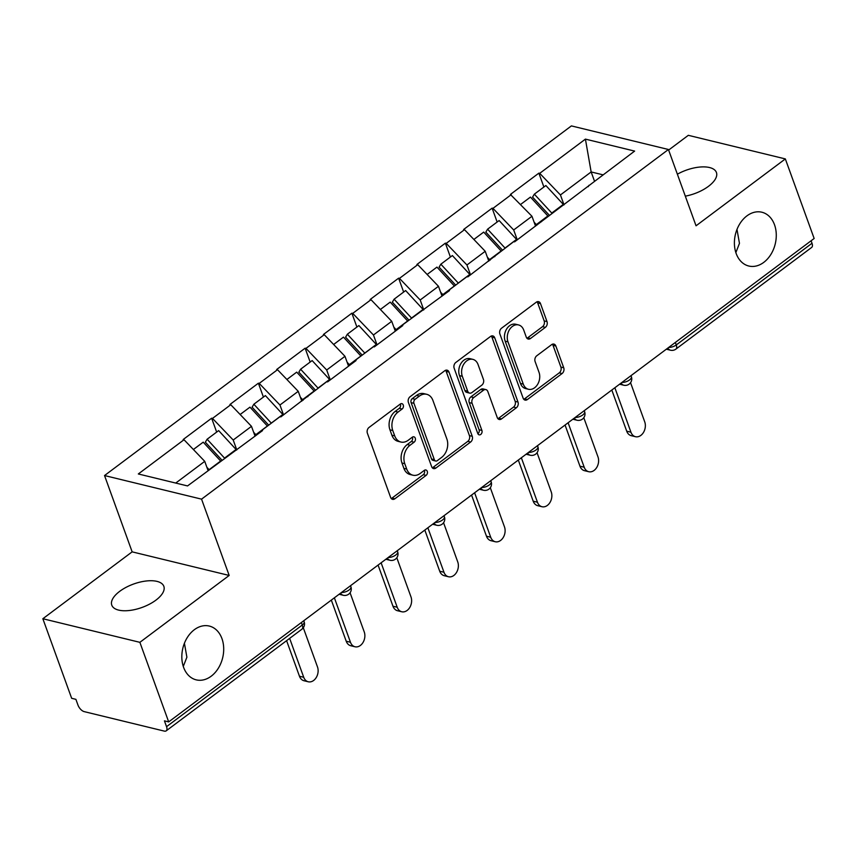 <?xml version="1.0" encoding="UTF-8"?>
<svg xmlns="http://www.w3.org/2000/svg" width="857" height="857" viewBox="0 0 857 857"><rect width="100%" height="100%" fill="white"/><g stroke="black" fill="none" stroke-linecap="round" stroke-linejoin="round"><path stroke-width="1.29" d="M735.852 252.601L739.462 243.377L736.988 229.408M736.163 253.49A27.681 20.472 103.7 0 0 748.793 266.024A27.681 20.472 103.7 0 0 770.839 254.508A27.681 20.472 103.7 0 0 774.514 224.759A27.681 20.472 103.7 0 0 761.884 212.225A27.681 20.472 103.7 0 0 739.837 223.741A27.681 20.472 103.7 0 0 736.163 253.49M183.28 666.435L186.89 657.212L184.416 643.253M183.591 667.324A27.681 20.472 103.7 0 0 196.221 679.858A27.681 20.472 103.7 0 0 218.267 668.342A27.681 20.472 103.7 0 0 221.942 638.594A27.681 20.472 103.7 0 0 209.312 626.06A27.681 20.472 103.7 0 0 187.265 637.576A27.681 20.472 103.7 0 0 183.591 667.324M403.251 404.997A2.967 2.196 103.7 0 0 401.901 403.658A2.967 2.196 103.7 0 0 400.294 404.043L369.035 427.45A4.242 3.139 103.7 0 0 367.385 433.224L390.621 497.414A4.242 3.139 103.7 0 0 392.56 499.342A4.242 3.139 103.7 0 0 394.863 498.774L426.111 475.378A2.967 2.196 103.7 0 0 427.268 471.339A2.967 2.196 103.7 0 0 425.908 469.99A2.967 2.196 103.7 0 0 424.301 470.375L420.262 473.407A13.583 10.048 103.7 0 1 412.913 475.196A13.583 10.048 103.7 0 1 406.711 469.047L404.783 463.701A13.583 10.048 103.7 0 1 410.064 445.233L414.102 442.201A2.967 2.196 103.7 0 0 415.259 438.163A2.967 2.196 103.7 0 0 413.899 436.824A2.967 2.196 103.7 0 0 412.292 437.209L408.253 440.241A13.583 10.048 103.7 0 1 400.905 442.03A13.583 10.048 103.7 0 1 394.713 435.881L392.774 430.525A13.583 10.048 103.7 0 1 398.055 412.067L402.094 409.035A2.967 2.196 103.7 0 0 403.251 404.997M400.905 442.03L398.077 441.344A13.583 10.048 103.7 0 1 391.885 435.195L389.946 429.839A13.583 10.048 103.7 0 1 395.227 411.381L399.266 408.35A2.967 2.196 103.7 0 0 400.423 404.311A2.967 2.196 103.7 0 0 400.305 404.033M391.263 498.528A4.242 3.139 103.7 0 0 392.035 498.088L423.283 474.682A2.967 2.196 103.7 0 0 424.44 470.643A2.967 2.196 103.7 0 0 424.322 470.364M412.913 475.196L410.085 474.51A13.583 10.048 103.7 0 1 403.883 468.361L401.954 463.005A13.583 10.048 103.7 0 1 407.236 444.547L411.274 441.516A2.967 2.196 103.7 0 0 412.431 437.477A2.967 2.196 103.7 0 0 412.313 437.199M677.373 174.207A27.681 12.448 160.1 0 1 716.42 172.482A27.681 12.448 160.1 0 1 708.493 186.312A27.681 12.448 160.1 0 1 685.311 196.157M155.92 600.146A27.681 12.448 160.1 0 1 129.353 610.495A27.681 12.448 160.1 0 1 111.785 605.171A27.681 12.448 160.1 0 1 119.701 591.341A27.681 12.448 160.1 0 1 146.268 580.992A27.681 12.448 160.1 0 1 163.837 586.317A27.681 12.448 160.1 0 1 155.92 600.146M545.352 327.363A4.242 3.139 103.7 0 0 547.002 321.589L540.488 303.582A4.242 3.139 103.7 0 0 538.55 301.653A4.242 3.139 103.7 0 0 536.257 302.221L501.549 328.21A4.242 3.139 103.7 0 0 499.899 333.984L523.134 398.173A4.242 3.139 103.7 0 0 525.073 400.101A4.242 3.139 103.7 0 0 527.366 399.544L562.074 373.545A4.242 3.139 103.7 0 0 563.724 367.771L555.85 346.024A4.242 3.139 103.7 0 0 553.911 344.096A4.242 3.139 103.7 0 0 551.619 344.653L536.761 355.784A4.242 3.139 103.7 0 0 535.111 361.547L539.021 372.334A11.355 8.399 103.7 0 1 537.51 384.547A11.355 8.399 103.7 0 1 528.469 389.271A11.355 8.399 103.7 0 1 523.284 384.129L507.987 341.868A11.355 8.399 103.7 0 1 509.487 329.656A11.355 8.399 103.7 0 1 518.539 324.932A11.355 8.399 103.7 0 1 523.723 330.074L526.273 337.122A4.242 3.139 103.7 0 0 528.212 339.04A4.242 3.139 103.7 0 0 530.504 338.483L545.352 327.363L542.524 326.667A4.242 3.139 103.7 0 0 544.174 320.904L537.66 302.896A4.242 3.139 103.7 0 0 537.018 301.782M229.173 575.454L132.149 551.854L42.85 618.733L139.873 642.332L229.173 575.454L201.556 499.149L668.428 149.493L696.045 225.798L785.344 158.92L814.15 238.492L168.679 721.905L164.437 720.866L166.547 726.682L302.285 625.021L301.385 622.514M139.873 642.332L168.679 721.905M449.014 372.088A4.242 3.139 103.7 0 0 447.075 370.17A4.242 3.139 103.7 0 0 444.783 370.727L410.075 396.716A4.242 3.139 103.7 0 0 408.414 402.49L431.66 466.69A4.242 3.139 103.7 0 0 433.599 468.608A4.242 3.139 103.7 0 0 435.892 468.051L470.6 442.051A4.242 3.139 103.7 0 0 472.25 436.288L449.014 372.088L446.186 371.402A4.242 3.139 103.7 0 0 445.544 370.288M455.806 362.468L490.515 336.469A4.242 3.139 103.7 0 1 492.807 335.912A4.242 3.139 103.7 0 1 494.746 337.84L517.992 402.029A4.242 3.139 103.7 0 1 516.332 407.803L501.484 418.923A4.242 3.139 103.7 0 1 499.192 419.48A4.242 3.139 103.7 0 1 497.253 417.563L487.826 391.531A4.242 3.139 103.7 0 0 485.887 389.603A4.242 3.139 103.7 0 0 483.594 390.16L473.739 397.541A4.242 3.139 103.7 0 0 472.089 403.315L481.902 430.418A2.967 2.196 103.7 0 1 481.505 433.61A2.967 2.196 103.7 0 1 479.138 434.842A2.967 2.196 103.7 0 1 477.788 433.503L454.156 368.231A4.242 3.139 103.7 0 1 455.806 362.468M201.556 499.149L104.533 475.549L571.394 125.904L668.428 149.493M543.895 187.019L538.871 173.135L510.397 194.453L531.972 216.275L535.539 226.141M538.871 173.135L539.717 173.339L585.417 139.123L634.63 151.089L514.575 241.856L513.718 241.642L467.826 276.865L466.979 276.65L448.693 290.341L449.539 290.555L401.944 325.36L402.801 325.564L374.327 346.881L373.481 346.678L355.205 360.368L356.051 360.572L327.578 381.89L326.731 381.686L280.839 416.898L279.982 416.695L261.706 430.385L262.553 430.589L187.544 485.93L138.32 473.964L184.019 439.737L204.737 461.345L208.069 470.557M216.66 432.089L211.636 418.205L183.173 439.523L184.019 439.737M211.636 418.205L212.482 418.42L230.769 404.729L251.487 426.336L255.065 436.202M263.41 397.08L258.385 383.197L229.912 404.515L230.769 404.729M258.385 383.197L259.232 383.4L277.507 369.71L298.236 391.317L301.803 401.194M310.159 362.061L305.135 348.188L276.661 369.506L277.507 369.71M305.135 348.188L305.981 348.392L324.257 334.701L344.975 356.308L348.553 366.185M356.898 327.053L351.873 313.18L323.41 334.498L324.257 334.701M351.873 313.18L352.73 313.383L371.006 299.693L391.724 321.3L395.302 331.177M403.647 292.044L398.623 278.171L370.16 299.489L371.006 299.693M398.623 278.171L399.469 278.375L417.755 264.684L438.473 286.292L442.051 296.168M450.396 257.036L445.372 243.152L416.909 264.481L417.755 264.684M445.372 243.152L446.218 243.367L464.505 229.676L485.223 251.283L488.79 261.149M497.146 222.027L492.122 208.144L463.648 229.472L464.505 229.676M492.122 208.144L492.968 208.358L511.243 194.668M531.972 216.275L513.686 229.965L517.264 239.831M541.485 221.695L542.192 220.324M492.968 208.358L513.686 229.965M485.223 251.283L466.936 264.974L470.514 274.84M494.735 256.704L495.442 255.332M446.218 243.367L466.936 264.974M438.473 286.292L420.198 299.982L423.765 309.859M447.997 291.712L448.693 290.341M399.469 278.375L420.198 299.982M391.724 321.3L373.448 334.991L377.026 344.868M401.247 326.721L401.944 325.36M352.73 313.383L373.448 334.991M344.975 356.308L326.699 369.999L330.277 379.876M354.498 361.729L355.205 360.368M305.981 348.392L326.699 369.999M298.236 391.317L279.95 405.007L283.528 414.884M307.749 396.748L308.456 395.377M259.232 383.4L279.95 405.007M251.487 426.336L233.211 440.027L236.778 449.893M260.999 431.757L261.706 430.385M212.482 418.42L233.211 440.027M42.85 618.733L71.656 698.305L75.898 699.333L77.998 705.15A6.492 3.246 -126.8 0 0 84.222 711.631L164.276 731.096A6.492 3.246 -126.8 0 0 166.194 730.85A6.492 3.246 -126.8 0 0 166.547 726.682M204.737 461.345L175.739 483.059M785.344 158.92L688.321 135.32L668.631 150.061M811.108 240.774L812.008 243.27A6.492 3.246 53.2 0 1 811.654 247.437L675.916 349.099A6.492 3.246 53.2 0 0 676.269 344.942L812.008 243.27M132.149 551.854L104.533 475.549M602.953 174.817L591.148 171.946L560.435 194.946L564.013 204.823M594.49 181.159L591.148 171.946L585.417 139.123M588.234 186.687L588.941 185.316M539.717 173.339L560.435 194.946M432.292 467.793A4.242 3.139 103.7 0 0 433.064 467.365L467.772 441.366A4.242 3.139 103.7 0 0 469.422 435.602L446.186 371.402M415.109 399.287A2.967 2.196 103.7 0 0 413.952 403.326L434.36 459.673A2.967 2.196 103.7 0 0 435.71 461.023A2.967 2.196 103.7 0 0 437.316 460.637L441.58 457.434A13.583 10.048 103.7 0 0 446.861 438.977L432.924 400.455A13.583 10.048 103.7 0 0 426.722 394.306A13.583 10.048 103.7 0 0 419.373 396.095L415.109 399.287L412.281 398.601A2.967 2.196 103.7 0 0 411.124 402.64L413.952 403.326M435.71 461.023L432.881 460.338A2.967 2.196 103.7 0 1 431.532 458.988L411.124 402.64M426.722 394.306L423.894 393.62A13.583 10.048 103.7 0 0 416.545 395.409L419.373 396.095M412.281 398.601L416.545 395.409M497.885 418.666A4.242 3.139 103.7 0 0 498.656 418.237L513.504 407.107A4.242 3.139 103.7 0 0 515.153 401.344L491.918 337.144A4.242 3.139 103.7 0 0 491.286 336.04M485.887 389.603L483.059 388.917A4.242 3.139 103.7 0 0 480.766 389.474L470.911 396.855A4.242 3.139 103.7 0 0 469.261 402.619L479.074 429.732L481.902 430.418M477.906 433.781A2.967 2.196 103.7 0 0 479.074 429.732M478.045 364.514A11.355 8.399 103.7 0 0 472.86 359.362A11.355 8.399 103.7 0 0 463.819 364.096A11.355 8.399 103.7 0 0 462.309 376.298L467.697 391.188A4.242 3.139 103.7 0 0 469.636 393.106A4.242 3.139 103.7 0 0 471.928 392.549L481.784 385.168A4.242 3.139 103.7 0 0 483.434 379.405L478.045 364.514M472.86 359.362L470.032 358.676A11.355 8.399 103.7 0 0 460.991 363.4A11.355 8.399 103.7 0 0 459.481 375.612L462.309 376.298M469.636 393.106L466.808 392.42A4.242 3.139 103.7 0 1 464.869 390.503L459.481 375.612M526.905 338.226A4.242 3.139 103.7 0 0 527.676 337.797L542.524 326.667M518.539 324.932L515.71 324.246A11.355 8.399 103.7 0 0 506.658 328.97A11.355 8.399 103.7 0 0 505.159 341.172L507.987 341.868M528.469 389.271L525.641 388.585A11.355 8.399 103.7 0 1 520.456 383.433L505.159 341.172M523.777 399.287A4.242 3.139 103.7 0 0 524.538 398.848L559.246 372.859A4.242 3.139 103.7 0 0 560.896 367.085L553.022 345.328A4.242 3.139 103.7 0 0 552.379 344.225M299.468 676.237L303.721 677.276A9.952 7.359 103.7 0 0 308.252 681.776L304.01 680.747A9.952 7.359 -76.3 0 1 299.468 676.237L286.592 640.672M308.252 681.776A9.952 7.359 103.7 0 0 316.179 677.641A9.952 7.359 103.7 0 0 317.497 666.95L303.314 627.774M209.162 469.732A35.469 17.772 -126.8 0 0 209.108 469.668L220.645 461.023A35.469 17.772 53.2 0 1 220.699 461.098M220.645 461.023L203.216 442.158L193.393 449.507M209.108 469.668L206.88 467.258M236.596 450.032A35.469 17.772 -126.8 0 0 236.071 449.464L218.653 430.6L207.115 439.234L224.534 458.109A35.469 17.772 53.2 0 1 224.598 458.174M221.942 460.166L205.348 442.191L207.115 439.234M303.721 677.276L289.645 638.39M346.217 641.229L350.459 642.257A9.952 7.359 103.7 0 0 355.002 646.767L350.759 645.739A9.952 7.359 -76.3 0 1 346.217 641.229L331.327 600.093M355.002 646.767A9.952 7.359 103.7 0 0 362.929 642.632A9.952 7.359 103.7 0 0 364.246 631.941L350.063 592.755M256.372 435.227A35.469 17.772 -126.8 0 0 255.847 434.66L267.384 426.015A35.469 17.772 53.2 0 1 267.448 426.079M267.384 426.015L249.965 407.15L240.142 414.499M255.847 434.66L253.629 432.249M283.335 415.024A35.469 17.772 -126.8 0 0 282.821 414.456L265.391 395.591L253.854 404.225L271.283 423.101A35.469 17.772 53.2 0 1 271.348 423.165M268.691 425.158L252.097 407.182L253.854 404.225M350.459 642.257L334.369 597.811M392.967 606.22L397.209 607.249A9.952 7.359 103.7 0 0 401.751 611.759L397.509 610.73A9.952 7.359 -76.3 0 1 392.967 606.22L378.076 565.084M401.751 611.759A9.952 7.359 103.7 0 0 409.678 607.613A9.952 7.359 103.7 0 0 410.996 596.933L396.812 557.746M303.121 400.219A35.469 17.772 -126.8 0 0 302.596 399.641L314.133 391.006A35.469 17.772 53.2 0 1 314.198 391.071M314.133 391.006L296.715 372.131L286.891 379.49M302.596 399.641L300.378 397.241M330.084 380.015A35.469 17.772 -126.8 0 0 329.57 379.447L312.141 360.572L300.603 369.217L318.033 388.092A35.469 17.772 53.2 0 1 318.097 388.157M315.44 390.149L298.847 372.174L300.603 369.217M397.209 607.249L381.119 562.803M439.716 571.212L443.958 572.24A9.952 7.359 103.7 0 0 448.5 576.75L444.258 575.711A9.952 7.359 -76.3 0 1 439.716 571.212L424.826 530.076M448.5 576.75A9.952 7.359 103.7 0 0 456.417 572.605A9.952 7.359 103.7 0 0 457.745 561.913L443.562 522.738M349.86 365.2A35.469 17.772 -126.8 0 0 349.345 364.632L360.883 355.998A35.469 17.772 53.2 0 1 360.947 356.062M360.883 355.998L343.453 337.122L333.63 344.482M349.345 364.632L347.117 362.222M376.834 345.007A35.469 17.772 -126.8 0 0 376.309 344.439L358.89 325.564L347.353 334.209L364.782 353.073A35.469 17.772 53.2 0 1 364.836 353.148M362.179 355.13L345.585 337.165L347.353 334.209M443.958 572.24L427.868 527.794M486.465 536.203L490.707 537.232A9.952 7.359 103.7 0 0 495.25 541.742L490.997 540.703A9.952 7.359 -76.3 0 1 486.465 536.203L471.564 495.057M495.25 541.742A9.952 7.359 103.7 0 0 503.166 537.596A9.952 7.359 103.7 0 0 504.484 526.905L490.311 487.729M396.609 330.191A35.469 17.772 -126.8 0 0 396.095 329.624L407.632 320.989A35.469 17.772 53.2 0 1 407.696 321.054M407.632 320.989L390.203 302.114L380.379 309.473M396.095 329.624L393.866 327.213M423.583 309.998A35.469 17.772 -126.8 0 0 423.058 309.431L405.64 290.555L394.102 299.2L411.521 318.065A35.469 17.772 53.2 0 1 411.585 318.14M408.928 320.122L392.335 302.157L394.102 299.2M490.707 537.232L474.617 492.786M533.204 501.195L537.446 502.223A9.952 7.359 103.7 0 0 541.988 506.723L537.746 505.694A9.952 7.359 -76.3 0 1 533.204 501.195L518.314 460.048M541.988 506.723A9.952 7.359 103.7 0 0 549.915 502.588A9.952 7.359 103.7 0 0 551.233 491.897L537.05 452.721M443.358 295.183A35.469 17.772 -126.8 0 0 442.833 294.615L454.371 285.97A35.469 17.772 53.2 0 1 454.435 286.045M454.371 285.97L436.952 267.105L427.129 274.465M442.833 294.615L440.616 292.205M470.332 274.99A35.469 17.772 -126.8 0 0 469.807 274.411L452.378 255.547L440.852 264.192L458.27 283.056A35.469 17.772 53.2 0 1 458.334 283.121M455.678 285.113L439.084 267.138L440.852 264.192M537.446 502.223L521.356 457.767M579.953 466.176L584.195 467.215A9.952 7.359 103.7 0 0 588.738 471.714L584.495 470.686A9.952 7.359 -76.3 0 1 579.953 466.176L565.063 425.04M588.738 471.714A9.952 7.359 103.7 0 0 596.665 467.579A9.952 7.359 103.7 0 0 597.982 456.888L583.799 417.713M490.108 260.174A35.469 17.772 -126.8 0 0 489.583 259.607L501.12 250.962A35.469 17.772 53.2 0 1 501.184 251.037M501.12 250.962L483.702 232.097L473.878 239.446M489.583 259.607L487.365 257.196M517.071 239.971A35.469 17.772 -126.8 0 0 516.557 239.403L499.128 220.538L487.59 229.173L505.019 248.048A35.469 17.772 53.2 0 1 505.084 248.112M502.427 250.105L485.833 232.129L487.59 229.173M584.195 467.215L568.105 422.758M626.703 431.167L630.945 432.207A9.952 7.359 103.7 0 0 635.487 436.706L631.245 435.677A9.952 7.359 -76.3 0 1 626.703 431.167L611.812 390.031M635.487 436.706A9.952 7.359 103.7 0 0 643.403 432.571A9.952 7.359 103.7 0 0 644.732 421.88L630.548 382.693M536.857 225.166A35.469 17.772 -126.8 0 0 536.332 224.598L547.869 215.953A35.469 17.772 53.2 0 1 547.934 216.018M547.869 215.953L530.44 197.089L520.628 204.437M536.332 224.598L534.104 222.188M563.82 204.962A35.469 17.772 -126.8 0 0 563.306 204.395L545.877 185.53L534.34 194.164L551.769 213.039A35.469 17.772 53.2 0 1 551.833 213.104M549.176 215.096L532.572 197.121L534.34 194.164M630.945 432.207L614.855 387.75M301.932 629.177A6.492 3.246 -126.8 0 0 302.285 625.021A6.492 2.914 -19.9 0 0 304.149 621.775A6.492 6.492 0 0 1 301.932 629.177L166.194 730.85M675.359 342.436L676.269 344.942A6.492 2.914 160.1 0 1 668.706 347.417M340.636 593.119A6.492 4.799 -76.3 0 0 343.261 595.283A6.492 6.492 0 0 0 350.899 586.766A6.492 2.914 -19.9 0 1 349.035 590.012A6.492 2.914 160.1 0 1 341.472 592.498M387.385 558.111A6.492 4.799 -76.3 0 0 390.01 560.274A6.492 6.492 0 0 0 397.637 551.758A6.492 2.914 -19.9 0 1 395.784 554.993A6.492 2.914 160.1 0 1 388.221 557.478M434.135 523.091A6.492 4.799 -76.3 0 0 436.749 525.266A6.492 6.492 0 0 0 444.387 516.75A6.492 2.914 -19.9 0 1 442.533 519.985A6.492 2.914 160.1 0 1 434.97 522.47M480.884 488.083A6.492 4.799 -76.3 0 0 483.498 490.247A6.492 6.492 0 0 0 491.136 481.741A6.492 2.914 -19.9 0 1 489.272 484.976A6.492 2.914 160.1 0 1 481.709 487.462M527.633 453.074A6.492 4.799 -76.3 0 0 530.247 455.238A6.492 6.492 0 0 0 537.885 446.733A6.492 2.914 -19.9 0 1 536.021 449.968A6.492 2.914 160.1 0 1 528.458 452.453M574.372 418.066A6.492 4.799 -76.3 0 0 576.997 420.23A6.492 6.492 0 0 0 584.624 411.714A6.492 2.914 -19.9 0 1 582.771 414.959A6.492 2.914 160.1 0 1 575.208 417.445M621.121 383.058A6.492 4.799 -76.3 0 0 623.746 385.222A6.492 6.492 0 0 0 631.373 376.705A6.492 2.914 -19.9 0 1 629.52 379.951A6.492 2.914 160.1 0 1 621.957 382.436M675.916 349.099A6.492 6.492 0 0 1 670.485 350.213A6.492 4.799 -76.3 0 1 667.871 348.049M395.227 411.381L398.055 412.067M389.946 429.839L392.774 430.525M391.885 435.195L394.713 435.881M411.274 441.516L414.102 442.201M407.236 444.547L410.064 445.233M401.954 463.005L404.783 463.701M403.883 468.361L406.711 469.047M423.283 474.682L426.111 475.378M392.035 498.088L394.863 498.774M399.266 408.35L402.094 409.035M469.422 435.602L472.25 436.288M467.772 441.366L470.6 442.051M433.064 467.365L435.892 468.051M431.532 458.988L434.36 459.673M491.918 337.144L494.746 337.84M515.153 401.344L517.992 402.029M513.504 407.107L516.332 407.803M498.656 418.237L501.484 418.923M480.766 389.474L483.594 390.16M470.911 396.855L473.739 397.541M469.261 402.619L472.089 403.315M464.869 390.503L467.697 391.188M527.676 337.797L530.504 338.483M520.456 383.433L523.284 384.129M553.022 345.328L555.85 346.024M560.896 367.085L563.724 367.771M559.246 372.859L562.074 373.545M524.538 398.848L527.366 399.544M537.66 302.896L540.488 303.582M544.174 320.904L547.002 321.589M224.534 458.109L236.071 449.464M271.283 423.101L282.821 414.456M318.033 388.092L329.57 379.447M364.782 353.073L376.309 344.439M411.521 318.065L423.058 309.431M458.27 283.056L469.807 274.411M505.019 248.048L516.557 239.403M551.769 213.039L563.306 204.395M303.764 620.736L304.149 621.775M343.261 595.283L339.104 594.265M350.513 585.717L350.899 586.766M390.01 560.274L385.843 559.257M397.262 550.708L397.637 551.758M436.749 525.266L432.592 524.248M444.012 515.7L444.387 516.75M483.498 490.247L479.342 489.24M490.761 480.691L491.136 481.741M530.247 455.238L526.091 454.231M537.5 445.683L537.885 446.733M576.997 420.23L572.84 419.223M584.249 410.674L584.624 411.714M623.746 385.222L619.579 384.204M630.998 375.655L631.373 376.705M670.485 350.213L666.328 349.195"/></g></svg>
